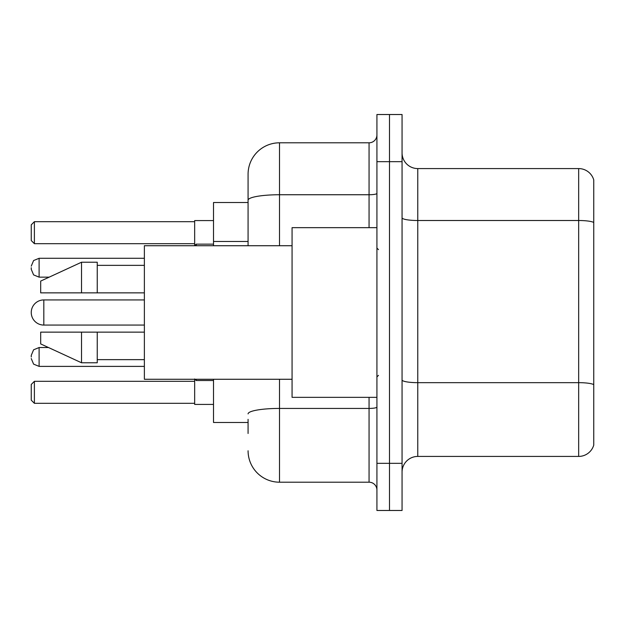 <?xml version="1.0" encoding="UTF-8"?>
<svg xmlns="http://www.w3.org/2000/svg" width="625" height="625" viewBox="0 0 625 625"><rect width="100%" height="100%" fill="white"/><g stroke="black" fill="none" stroke-linecap="round" stroke-linejoin="round"><path stroke-width="0.94" d="M248.078 230.469L248.078 200.203L248.078 202.516L213.516 202.516L213.516 245.727M248.078 422.484L213.516 422.484L213.516 379.273M248.078 433.484L248.078 419.344M376.922 463.336L376.922 510.477L389.492 510.477L389.492 463.336L389.492 510.477L402.062 510.477L402.062 463.336L389.492 463.336L389.492 161.664L389.492 463.336L376.922 463.336L376.922 161.664L389.492 161.664L389.492 114.523L389.492 161.664L402.062 161.664L402.062 463.336M402.062 161.664L402.062 114.523L376.922 114.523L376.922 161.664M279.508 379.273L279.508 482.195L369.062 482.195L369.062 397.344M248.078 245.727L248.078 174.234A31.422 31.422 0 0 1 279.508 142.805L369.062 142.805A7.859 7.859 0 0 0 376.922 134.953M248.078 174.234L248.078 191.516M376.922 490.047A7.859 7.859 0 0 0 369.062 482.195M279.508 482.195A31.422 31.422 0 0 1 248.078 450.766M402.062 472.141A15.711 15.711 0 0 1 417.773 456.422L578.664 456.422L578.664 168.578L417.773 168.578A15.711 15.711 0 0 1 402.062 152.859A15.711 15.711 0 0 0 417.773 168.578L417.773 456.422M593.75 179.891A15.711 15.711 0 0 0 578.664 168.578A15.711 15.711 0 0 1 593.75 179.891L593.75 445.109A15.711 15.711 0 0 1 578.664 456.422M593.75 222.695L593.75 393.578M144.375 299.93L43.82 299.93A12.57 12.57 0 0 0 31.25 312.5A12.57 12.57 0 0 1 43.82 299.93A12.57 12.57 0 0 0 31.25 312.5A12.57 12.57 0 0 1 43.82 299.93A12.57 12.57 0 0 0 31.25 312.5A12.57 12.57 0 0 1 43.82 299.93L43.82 325.07A12.57 12.57 0 0 1 31.25 312.5M376.922 227.656L292.07 227.656L292.07 397.344L376.922 397.344M292.07 245.727L144.375 245.727L144.375 379.273L292.07 379.273M81.531 292.859L40.68 292.859L40.68 281.078L81.531 262.219L81.531 292.859L144.375 292.859M81.531 262.219L97.242 262.219L97.242 292.859M144.375 332.141L97.242 332.141L97.242 362.781L81.531 362.781L81.531 332.141L40.68 332.141L40.68 343.922L81.531 362.781M40.68 332.141L51.078 332.141M97.242 332.141L81.531 332.141M194.656 379.273L194.656 404.414L213.516 404.414M213.516 220.586L194.656 220.586L194.656 245.727L196.227 244.148L196.227 245.727M34.391 403.32L31.25 400.172L31.25 384.461L34.391 381.32L34.391 403.32L194.656 403.32M34.391 381.32L194.656 381.32M34.391 243.68L31.25 240.539L31.25 224.828L34.391 221.68L34.391 243.68L194.656 243.68M34.391 221.68L194.656 221.68M31.25 356.969L31.25 355.398L31.25 356.969M31.25 267.719L31.25 269.289L31.25 267.719M248.078 241.469L213.516 241.469M376.922 407.062A7.859 1.367 0 0 1 369.062 408.43L279.508 408.43A31.422 5.453 180 0 0 248.078 413.891M279.508 142.805L279.508 194.742L369.062 194.742L369.062 142.805M248.078 200.203A31.422 5.453 180 0 1 279.508 194.742L279.508 245.727M369.062 227.656L369.062 194.742A7.859 1.367 0 0 0 376.922 193.375M593.75 222.477A15.711 2.727 180 0 0 578.664 220.508L417.773 220.508A15.711 2.727 -0 0 1 402.062 217.781M593.75 384.625A15.711 2.727 180 0 0 578.664 382.664L417.773 382.664A15.711 2.727 0 0 1 402.062 379.93M31.25 355.398L33.594 349.797L39.109 347.539L39.109 366.391L144.375 366.391M196.227 379.273L196.227 380.531L194.656 378.961L196.227 380.531L194.656 378.961L196.227 380.531L213.516 380.531M144.375 258.289L39.109 258.289L39.109 277.148L33.594 274.891L31.25 269.289M378.492 249.648L376.922 248.078M97.242 265.359L144.375 265.359M97.242 359.641L144.375 359.641M378.492 375.352L376.922 376.922M144.375 325.07L43.82 325.07M39.109 347.539L48.508 347.539M39.109 366.391L33.594 364.133L31.25 358.539M39.109 277.148L49.188 277.148M196.227 244.148L213.516 244.148M39.109 258.289L33.594 260.547L31.25 266.148"/></g></svg>
